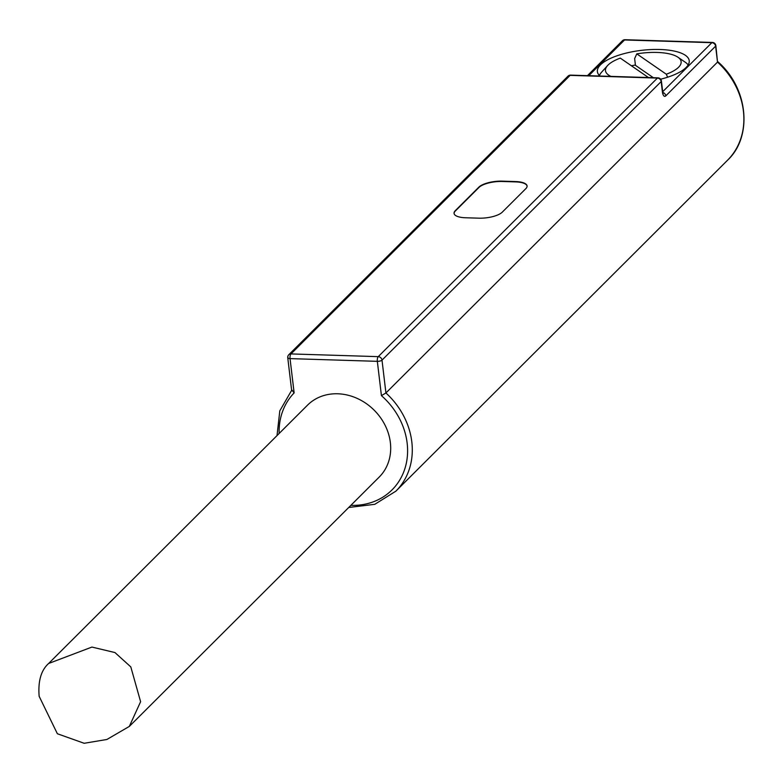 <?xml version="1.0" encoding="UTF-8"?>
<svg xmlns="http://www.w3.org/2000/svg" width="783" height="783" viewBox="0 0 783 783"><rect width="100%" height="100%" fill="white"/><g stroke="black" fill="none" stroke-linecap="round" stroke-linejoin="round"><path stroke-width="1.17" d="M39.15 696.302C37.936 681.141 41.098 670.199 48.644 663.475L91.924 647.071L114.944 652.552L130.8 666.891L140.607 701.695L129.322 726.418L106.899 739.475L84.153 743.282L57.365 733.74L39.15 696.302M715.858 45.629L717.512 62.111L385.921 392.978L382.006 360.131A3.631 3.122 -134.9 0 0 378.238 356.647A3.631 1.37 91.8 0 0 377.337 361.335A3.631 1.253 -6.8 0 0 382.006 360.131L661.165 81.569A3.631 1.253 -6.8 0 0 661.41 81.04A3.631 3.631 0 0 0 657.926 77.84A3.631 1.37 91.8 0 0 657.407 78.085A3.631 3.122 45.1 0 1 661.165 81.569L662.379 91.719A7.253 2.731 91.8 0 0 665.804 95.859L715.613 46.168A3.631 1.253 -6.8 0 0 715.858 45.629A3.631 3.631 0 0 0 712.364 42.439A3.631 1.37 91.8 0 0 711.845 42.683A3.631 3.122 45.1 0 1 715.613 46.168L717.512 62.111A72.535 62.366 45.1 0 1 727.495 160.28C752.766 136.917 748.636 88.136 717.492 61.417M588.757 75.687L624.56 39.962A3.631 1.37 -88.2 0 1 625.079 39.718A3.631 3.631 0 0 0 622.397 40.775A3.631 3.122 45.1 0 1 624.56 39.962L711.845 42.683L662.702 91.719M567.959 76.186A3.631 3.122 45.1 0 1 570.122 75.364A3.631 1.37 -88.2 0 1 570.631 75.129A3.631 3.631 0 0 0 567.959 76.186L288.79 354.738A3.631 3.631 0 0 0 287.752 357.733A3.631 1.253 -6.8 0 0 290.043 358.614A3.631 1.37 -88.2 0 1 290.953 353.926A3.631 3.122 -134.9 0 0 288.79 354.738M287.997 357.205A3.631 1.253 -6.8 0 0 287.752 357.733L291.687 390.707M279.149 433.469A68.904 59.244 45.1 0 1 294.134 392.909L290.043 358.614L377.337 361.335L381.419 395.63L385.921 392.978A72.535 62.366 -134.9 0 1 395.904 491.147L374.763 504.321L348.738 507.472M294.134 392.909L291.912 390.051M599.964 76.039A46.236 15.914 173.2 0 1 597.39 71.645A46.236 15.914 173.2 0 1 600.492 64.832A46.236 15.914 173.2 0 1 650.879 49.574A46.236 15.914 173.2 0 1 689.216 60.692A46.236 15.914 173.2 0 1 686.104 67.504A46.236 15.914 173.2 0 1 660.627 79.191M525.863 188.625L502.265 212.164A18.136 6.244 173.2 0 1 478.932 218.173L465.503 217.762A18.136 6.244 173.2 0 1 454.052 213.368A18.136 6.244 173.2 0 1 455.266 210.696L478.853 187.157A18.136 6.244 173.2 0 1 502.197 181.137L515.625 181.558A18.136 6.244 173.2 0 1 527.076 185.953A18.136 6.244 173.2 0 1 525.863 188.625M48.634 663.475L307.504 405.173A50.768 43.652 45.1 0 1 357.165 398.4A50.768 43.652 45.1 0 1 390.365 442.581A50.768 43.652 45.1 0 1 379.226 477.053L129.322 726.418M454.071 213.534A18.136 6.244 173.2 0 1 455.305 211.038L478.902 187.499A18.136 6.244 173.2 0 1 502.236 181.48L515.664 181.901A18.136 6.244 173.2 0 1 527.096 186.119M653.365 77.703L635.444 65.332L634.631 58.568L636.794 53.861A38.083 13.105 173.2 0 1 677.912 57.198A38.083 13.105 173.2 0 1 666.313 74.228L667.596 77.214M688.13 64.979A45.336 15.601 -6.8 0 0 685.311 62.258L677.912 57.198M636.794 53.861L666.313 74.228M610.887 76.382A38.083 13.105 173.2 0 1 607.559 65.586A38.083 13.105 173.2 0 1 620.293 58.108L648.461 77.546M607.559 65.586L601.55 72.242A45.336 15.601 -6.8 0 0 599.445 75.559M631.431 65.792A46.236 15.914 173.2 0 1 635.405 65.018M662.868 92.502A3.631 3.122 45.1 0 1 665.804 95.859M662.379 91.719A3.631 1.253 -6.8 0 0 662.624 91.18L661.41 81.04M657.407 78.085L378.238 356.647L290.953 353.926L570.122 75.364L657.407 78.085M381.419 395.63A68.904 59.244 45.1 0 1 405.477 466.668A68.904 59.244 45.1 0 1 350.872 505.348M662.565 92.874L663.181 93.353L662.624 91.18M587.456 75.648L622.397 40.775M291.638 390.355L279.805 410.85L277.016 435.593M657.926 77.84L570.631 75.129M625.079 39.718L712.364 42.439M727.495 160.28L395.904 491.147"/></g></svg>
